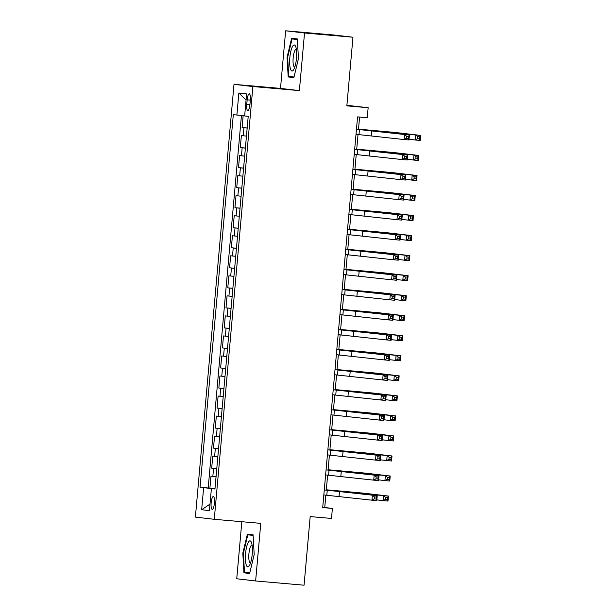 <?xml version="1.0" encoding="UTF-8"?>
<svg xmlns="http://www.w3.org/2000/svg" width="616" height="616" viewBox="0 0 616 616"><rect width="100%" height="100%" fill="white"/><g stroke="black" fill="none" stroke-linecap="round" stroke-linejoin="round"><path stroke-width="0.92" d="M214.422 503.126A6.437 1.64 -85 0 0 213.352 496.527A6.437 1.64 -85 0 0 211.157 502.748A6.437 1.64 -85 0 0 212.227 509.347A6.437 1.64 -85 0 0 214.422 503.126M241.834 521.713L236.744 578.77L255.625 580.973L304.065 585.2L310.187 516.578L331.5 518.441L332.394 508.423L324.74 507.53L325.849 495.125M234.003 84.338L195.38 517.101L214.268 519.303L252.891 86.54L234.003 84.338L280.503 88.404L299.391 90.606L304.527 33.002L285.647 30.8L280.503 88.404M285.647 30.8L334.08 35.027L352.968 37.23L346.846 105.852L368.152 107.715L346.893 105.305M304.527 33.002L352.968 37.23M243.151 115.623L242.088 127.558L247.178 128.005M246.454 136.105L241.372 135.574L240.302 147.594L245.391 148.04M244.668 156.141L239.585 155.609L238.515 167.629L243.605 168.076M242.881 176.176L237.799 175.645L236.721 187.664L241.811 188.111M241.087 196.211L236.005 195.68L234.935 207.7L240.024 208.146M239.301 216.247L234.219 215.715L233.148 227.735L238.238 228.182M237.514 236.282L232.432 235.751L231.362 247.771L236.452 248.217M235.728 256.318L230.646 255.786L229.568 267.806L234.665 268.253M233.941 276.353L228.859 275.822L227.781 287.841L232.871 288.288M232.147 296.388L227.065 295.857L225.995 307.877L231.085 308.323M230.361 316.424L225.279 315.892L224.209 327.912L229.298 328.359M228.575 336.459L223.493 335.928L222.422 347.948L227.512 348.394M226.788 356.495L221.706 355.963L220.628 367.983L225.718 368.43M224.994 376.53L219.912 375.999L218.842 388.018L223.931 388.465M223.208 396.565L218.126 396.034L217.055 408.054L222.145 408.5M221.421 416.601L216.339 416.07L215.269 428.089L220.359 428.536M219.635 436.636L214.553 436.105L213.475 448.125L218.572 448.571M217.848 456.672L212.766 456.14L211.688 468.16L216.778 468.607M368.152 107.715L367.259 117.733L357.573 116.886L322.707 507.576L332.394 508.423M247.162 99.838L246.77 104.25A6.237 1.594 -85 0 0 247.809 110.649A6.237 1.594 -85 0 0 249.934 104.62L250.327 100.208A6.237 1.594 -85 0 0 249.287 93.817A6.237 1.594 -85 0 0 247.162 99.838L250.335 100.115M214.969 488.881L211.388 488.603L214.961 489.019L248.217 116.362L244.644 115.947L246.608 93.909L238.854 93.001L236.89 115.038L233.318 114.622L200.054 487.287L213.405 488.757M211.388 488.603L209.417 510.641L201.663 509.74L203.626 487.703M247.17 128.097L242.088 127.558M241.441 115.469L208.193 487.995L214.992 488.642M216.054 476.707L210.972 476.176L209.902 488.195M216.77 468.699L211.688 468.16M218.557 448.664L213.475 448.125M220.351 428.628L215.269 428.089M222.137 408.593L217.055 408.054M223.924 388.557L218.842 388.018M225.71 368.522L220.628 367.983M227.504 348.487L222.422 347.948M229.291 328.451L224.209 327.912M231.077 308.416L225.995 307.877M232.863 288.38L227.781 287.841M234.65 268.345L229.568 267.806M236.444 248.31L231.362 247.771M238.23 228.274L233.148 227.735M240.017 208.239L234.935 207.7M241.803 188.203L236.721 187.664M243.597 168.168L238.515 167.629M245.384 148.133L240.302 147.594M299.391 90.606L252.891 86.54M255.625 580.973L260.768 523.369L214.268 519.303M326.295 490.074L327.635 475.09M328.082 470.039L329.421 455.055M329.876 450.003L331.208 435.019M331.662 429.968L332.994 414.984M333.449 409.933L334.788 394.948M335.235 389.897L336.575 374.913M337.021 369.862L338.361 354.878M338.815 349.826L340.147 334.842M340.602 329.791L341.942 314.807M342.388 309.756L343.728 294.771M344.175 289.72L345.514 274.736M345.969 269.685L347.301 254.701M347.755 249.649L349.087 234.665M349.541 229.614L350.881 214.63M351.328 209.579L352.668 194.594M353.114 189.543L354.454 174.559M354.908 169.508L356.24 154.524M356.695 149.472L358.035 134.488M358.481 129.437L359.59 117.063M214.984 488.75L213.421 488.611M322.722 507.353L324.74 507.53M244.66 115.769L236.89 115.038M208.193 487.995L200.054 487.287M246.061 100.092L238.854 93.001M201.663 509.74L210.002 504.104M287.079 57.28L288.196 76.946L293.878 77.608L298.452 58.612L297.335 38.947L291.645 38.284L287.079 57.28L287.641 57.334L292.069 38.923L297.366 39.547M249.626 573.488L254.192 554.485L253.076 534.819L247.393 534.157L242.82 553.16L243.936 572.826L249.626 573.488M293.924 77.447L288.196 76.946M249.665 573.327L243.936 572.826M249.773 572.888L244.467 572.272L243.382 553.214L242.82 553.16M356.017 134.311L404.127 139.547L404.573 134.534L409.417 134.958L356.471 129.268L404.573 134.534L406.56 136.244L406.375 138.246L408.316 138.415L408.493 136.413L406.56 136.244M408.493 136.413L409.417 134.958L408.97 139.971L404.127 139.547L406.375 138.246M408.97 139.971L408.316 138.415M409.032 139.27L415.33 140.001L415.777 134.996L420.62 135.42L395.38 132.479L358.512 129.144M358.504 129.183L415.777 134.996L417.756 136.698L417.579 138.708L419.511 138.877L419.696 136.868L417.756 136.698M419.696 136.868L420.62 135.42L420.174 140.425L415.33 140.001L417.579 138.708M420.174 140.425L419.511 138.877M296.465 58.366A13.075 3.342 -85 0 0 295.688 46.531A13.075 3.342 -85 0 0 289.836 57.596A13.075 3.342 -85 0 0 293.663 69.693A13.075 3.342 -85 0 0 296.465 58.366M296.358 49.288A8.955 2.287 -85 0 0 296.227 49.265A8.955 2.287 -85 0 0 293.17 57.919A8.955 2.287 -85 0 0 294.664 67.098A8.955 2.287 -85 0 0 294.802 67.098M294.025 77.008L288.727 76.392L287.641 57.342M297.359 39.386L292.069 38.923M251.559 542.773A13.075 3.342 -85 0 0 251.428 542.403A13.075 3.342 -85 0 0 246.531 547.324A13.075 3.342 -85 0 0 246.231 564.941A13.075 3.342 -85 0 0 249.403 565.573A13.075 3.342 -85 0 0 252.19 554.508A13.075 3.342 -85 0 0 251.559 542.773M252.098 545.168A8.955 2.287 -85 0 0 251.967 545.137A8.955 2.287 -85 0 0 249.195 551.528A8.955 2.287 -85 0 0 249.365 561.646A8.955 2.287 -85 0 0 250.412 562.978A8.955 2.287 -85 0 0 250.543 562.97M243.382 553.214L247.809 534.803L253.114 535.42M253.099 535.265L247.809 534.803M354.231 154.346L402.34 159.583L402.787 154.57L407.63 154.993L354.685 149.303M354.677 149.334L402.787 154.57L404.766 156.279L404.589 158.281L406.529 158.451L406.706 156.449L404.766 156.279M406.706 156.449L407.63 154.993L407.184 160.006L402.34 159.583L404.589 158.281M407.184 160.006L406.529 158.451M352.444 174.382L400.554 179.618L401.001 174.605L405.844 175.029L352.891 169.338M352.891 169.369L401.001 174.605L402.98 176.315L402.802 178.317L404.743 178.486L404.92 176.484L402.98 176.315M404.92 176.484L405.844 175.029L405.397 180.041L400.554 179.618L402.802 178.317M405.397 180.041L404.743 178.486M350.658 194.417L398.768 199.653L399.214 194.641L404.058 195.064L351.105 189.374M351.105 189.405L399.214 194.641L401.193 196.35L401.016 198.352L402.949 198.521L403.133 196.519L401.193 196.35M403.133 196.519L404.058 195.064L403.611 200.077L398.768 199.653L401.016 198.352M403.611 200.077L402.949 198.521M348.864 214.453L396.974 219.689L397.42 214.676L402.263 215.1L349.318 209.409M349.31 209.44L397.42 214.676L399.407 216.385L399.23 218.387L401.162 218.557L401.339 216.555L399.407 216.385M401.339 216.555L402.263 215.1L401.817 220.112L396.974 219.689L399.23 218.387M401.817 220.112L401.162 218.557M407.245 159.305L413.536 160.037L413.983 155.032L418.826 155.455L393.593 152.514L356.718 149.18M356.718 149.218L413.983 155.032L415.969 156.734L415.792 158.743L417.725 158.913L417.902 156.903L415.969 156.734M417.902 156.903L418.826 155.455L418.38 160.46L413.536 160.037L415.792 158.743M418.38 160.46L417.725 158.913M405.459 179.341L411.75 180.072L412.196 175.067L417.04 175.491L391.799 172.549L354.931 169.215M354.931 169.254L412.196 175.067L414.183 176.769L413.998 178.779L415.939 178.948L416.116 176.938L414.183 176.769M416.116 176.938L417.04 175.491L416.593 180.496L411.75 180.072L413.998 178.779M416.593 180.496L415.939 178.948M403.673 199.376L409.963 200.108L410.41 195.103L415.253 195.526L390.013 192.585L353.145 189.251M353.137 189.289L410.41 195.103L412.389 196.804L412.212 198.814L414.152 198.983L414.329 196.974L412.389 196.804M414.329 196.974L415.253 195.526L414.807 200.531L409.963 200.108L412.212 198.814M414.807 200.531L414.152 198.983M401.878 219.411L408.177 220.143L408.624 215.138L413.467 215.561L388.226 212.62L351.359 209.286M351.351 209.325L408.624 215.138L410.603 216.84L410.425 218.849L412.366 219.019L412.543 217.009L410.603 216.84M412.543 217.009L413.467 215.561L413.02 220.566L408.177 220.143L410.425 218.849M413.02 220.566L412.366 219.019M347.077 234.488L395.187 239.724L395.634 234.711L400.477 235.135L347.532 229.445L395.634 234.711L397.62 236.421L397.435 238.423L399.376 238.592L399.553 236.59L397.62 236.421M399.553 236.59L400.477 235.135L400.03 240.148L395.187 239.724L397.435 238.423M400.03 240.148L399.376 238.592M400.092 239.447L406.383 240.178L406.83 235.173L411.68 235.597L386.44 232.655L349.565 229.321M349.565 229.36L406.83 235.173L408.816 236.875L408.639 238.885L410.572 239.054L410.757 237.045L408.816 236.875M410.757 237.045L411.68 235.597L411.234 240.602L406.383 240.178L408.639 238.885M411.234 240.602L410.572 239.054M345.291 254.524L393.401 259.76L393.847 254.747L398.691 255.17L345.738 249.48M345.738 249.511L393.847 254.747L395.826 256.456L395.649 258.458L397.59 258.628L397.767 256.626L395.826 256.456M397.767 256.626L398.691 255.17L398.244 260.183L393.401 259.76L395.649 258.458M398.244 260.183L397.59 258.628M398.306 259.482L404.597 260.214L405.043 255.209L409.886 255.632L384.654 252.691L347.778 249.357M347.778 249.395L405.043 255.209L407.03 256.911L406.853 258.92L408.785 259.09L408.962 257.08L407.03 256.911M408.962 257.08L409.886 255.632L409.44 260.637L404.597 260.214L406.853 258.92M409.44 260.637L408.785 259.09M343.505 274.559L391.614 279.795L392.061 274.782L396.904 275.206L343.951 269.515M343.951 269.546L392.061 274.782L394.04 276.492L393.863 278.494L395.803 278.663L395.98 276.661L394.04 276.492M395.98 276.661L396.904 275.206L396.458 280.218L391.614 279.795L393.863 278.494M396.458 280.218L395.803 278.663M396.519 279.518L402.81 280.249L403.257 275.244L408.1 275.668L382.859 272.726L345.992 269.392M345.992 269.431L403.257 275.244L405.243 276.946L405.058 278.956L406.999 279.125L407.176 277.115L405.243 276.946M407.176 277.115L408.1 275.668L407.653 280.673L402.81 280.249L405.058 278.956M407.653 280.673L406.999 279.125M341.718 294.594L389.82 299.83L390.267 294.818L395.118 295.241L342.165 289.551M342.165 289.582L390.267 294.818L392.253 296.527L392.076 298.529L394.009 298.698L394.194 296.696L392.253 296.527M394.194 296.696L395.118 295.241L394.663 300.254L389.82 299.83L392.076 298.529M394.663 300.254L394.009 298.698M394.733 299.553L401.024 300.285L401.47 295.28L406.314 295.703L381.073 292.762L344.205 289.428M344.198 289.466L401.47 295.28L403.449 296.981L403.272 298.991L405.213 299.16L405.39 297.151L403.449 296.981M405.39 297.151L406.314 295.703L405.867 300.708L401.024 300.285L403.272 298.991M405.867 300.708L405.213 299.16M339.924 314.63L388.034 319.866L388.48 314.853L393.324 315.276L340.379 309.586M340.371 309.617L388.48 314.853L390.467 316.562L390.282 318.564L392.223 318.734L392.4 316.732L390.467 316.562M392.4 316.732L393.324 315.276L392.877 320.289L388.034 319.866L390.282 318.564M392.877 320.289L392.223 318.734M392.939 319.589L399.237 320.32L399.684 315.315L404.527 315.738L379.287 312.797L342.419 309.463M342.411 309.502L399.684 315.315L401.663 317.017L401.486 319.026L403.418 319.196L403.603 317.186L401.663 317.017M403.603 317.186L404.527 315.738L404.081 320.744L399.237 320.32L401.486 319.026M404.081 320.744L403.418 319.196M338.138 334.665L386.247 339.901L386.694 334.888L391.537 335.312L338.592 329.622M338.584 329.652L386.694 334.888L388.673 336.598L388.496 338.6L390.436 338.769L390.613 336.767L388.673 336.598M390.613 336.767L391.537 335.312L391.091 340.325L386.247 339.901L388.496 338.6M391.091 340.325L390.436 338.769M391.152 339.624L397.443 340.355L397.89 335.35L402.733 335.774L377.5 332.832L340.625 329.498M340.625 329.537L397.89 335.35L399.876 337.052L399.699 339.062L401.632 339.231L401.809 337.221L399.876 337.052M401.809 337.221L402.733 335.774L402.287 340.779L397.443 340.355L399.699 339.062M402.287 340.779L401.632 339.231M336.351 354.7L384.461 359.937L384.908 354.924L389.751 355.347L336.798 349.657M336.798 349.688L384.908 354.924L386.887 356.633L386.709 358.635L388.65 358.805L388.827 356.803L386.887 356.633M388.827 356.803L389.751 355.347L389.304 360.36L384.461 359.937L386.709 358.635M389.304 360.36L388.65 358.805M389.366 359.659L395.657 360.391L396.103 355.386L400.947 355.809L375.706 352.868L338.839 349.534M338.839 349.572L396.103 355.386L398.09 357.088L397.905 359.097L399.846 359.267L400.023 357.257L398.09 357.088M400.023 357.257L400.947 355.809L400.5 360.814L395.657 360.391L397.905 359.097M400.5 360.814L399.846 359.267M334.565 374.736L382.667 379.972L383.121 374.959L387.965 375.383L335.012 369.692M335.012 369.723L383.121 374.959L385.1 376.669L384.923 378.671L386.856 378.84L387.041 376.838L385.1 376.669M387.041 376.838L387.965 375.383L387.518 380.395L382.667 379.972L384.923 378.671M387.518 380.395L386.856 378.84M387.58 379.695L393.87 380.426L394.317 375.421L399.16 375.845L373.92 372.903L337.052 369.569M337.044 369.608L394.317 375.421L396.296 377.123L396.119 379.133L398.059 379.302L398.236 377.292L396.296 377.123M398.236 377.292L399.16 375.845L398.714 380.85L393.87 380.426L396.119 379.133M398.714 380.85L398.059 379.302M385.785 399.73L392.084 400.462L392.531 395.457L397.374 395.88L372.133 392.939L335.266 389.605M335.258 389.643L392.531 395.457L394.51 397.158L394.332 399.168L396.273 399.337L396.45 397.328L394.51 397.158M396.45 397.328L397.374 395.88L396.927 400.885L392.084 400.462L394.332 399.168M396.927 400.885L396.273 399.337M383.999 419.765L390.29 420.497L390.736 415.492L395.588 415.916L370.347 412.974L333.472 409.64M333.472 409.678L390.736 415.492L392.723 417.194L392.546 419.203L394.479 419.373L394.663 417.363L392.723 417.194M394.663 417.363L395.588 415.916L395.133 420.921L390.29 420.497L392.546 419.203M395.133 420.921L394.479 419.373M332.771 394.771L380.88 400.007L381.327 394.995L386.17 395.418L333.225 389.728M333.218 389.759L381.327 394.995L383.314 396.704L383.137 398.706L385.069 398.875L385.246 396.873L383.314 396.704M385.246 396.873L386.17 395.418L385.724 400.431L380.88 400.007L383.137 398.706M385.724 400.431L385.069 398.875M330.985 414.807L379.094 420.043L379.541 415.03L384.384 415.453L331.439 409.763M331.431 409.794L379.541 415.03L381.527 416.739L381.343 418.741L383.283 418.911L383.46 416.909L381.527 416.739M383.46 416.909L384.384 415.453L383.937 420.466L379.094 420.043L381.343 418.741M383.937 420.466L383.283 418.911M329.198 434.842L377.308 440.078L377.754 435.065L382.598 435.489L329.645 429.799L377.754 435.065L379.733 436.775L379.556 438.777L381.497 438.946L381.674 436.944L379.733 436.775M381.674 436.944L382.598 435.489L382.151 440.502L377.308 440.078L379.556 438.777M382.151 440.502L381.497 438.946M382.213 439.801L388.504 440.532L388.95 435.527L393.793 435.951L368.56 433.01L331.685 429.675M331.685 429.714L388.95 435.527L390.937 437.229L390.76 439.239L392.692 439.408L392.869 437.398L390.937 437.229M392.869 437.398L393.793 435.951L393.347 440.956L388.504 440.532L390.76 439.239M393.347 440.956L392.692 439.408M327.412 454.877L375.521 460.113L375.968 455.101L380.811 455.524L327.858 449.834M327.858 449.865L375.968 455.101L377.947 456.81L377.77 458.812L379.71 458.982L379.887 456.98L377.947 456.81M379.887 456.98L380.811 455.524L380.365 460.537L375.521 460.113L377.77 458.812M380.365 460.537L379.71 458.982M380.426 459.836L386.717 460.568L387.164 455.563L392.007 455.986L366.766 453.045L329.899 449.711M329.899 449.749L387.164 455.563L389.15 457.265L388.965 459.274L390.906 459.444L391.083 457.434L389.15 457.265M391.083 457.434L392.007 455.986L391.56 460.991L386.717 460.568L388.965 459.274M391.56 460.991L390.906 459.444M325.625 474.913L373.727 480.149L374.174 475.136L379.017 475.56L326.072 469.869M326.072 469.9L374.174 475.136L376.16 476.846L375.983 478.848L377.916 479.017L378.101 477.015L376.16 476.846M378.101 477.015L379.017 475.56L378.57 480.572L373.727 480.149L375.983 478.848M378.57 480.572L377.916 479.017M378.64 479.872L384.931 480.603L385.377 475.598L390.221 476.022L364.98 473.08L328.112 469.746M328.105 469.785L385.377 475.598L387.356 477.3L387.179 479.31L389.12 479.479L389.297 477.469L387.356 477.3M389.297 477.469L390.221 476.022L389.774 481.027L384.931 480.603L387.179 479.31M389.774 481.027L389.12 479.479M323.831 494.948L371.941 500.184L372.387 495.172L377.231 495.595L324.286 489.905M324.278 489.936L372.387 495.172L374.374 496.881L374.189 498.883L376.13 499.052L376.307 497.05L374.374 496.881M376.307 497.05L377.231 495.595L376.784 500.608L371.941 500.184L374.189 498.883M376.784 500.608L376.13 499.052M376.846 499.907L383.144 500.639L383.591 495.634L388.434 496.057L363.194 493.116L326.318 489.782M326.318 489.82L383.591 495.634L385.57 497.335L385.393 499.345L387.325 499.514L387.51 497.505L385.57 497.335M387.51 497.505L388.434 496.057L387.988 501.062L383.144 500.639L385.393 499.345M387.988 501.062L387.325 499.514M243.235 135.79L243.951 127.774M212.836 476.391L213.552 468.376M214.63 456.356L215.338 448.34M216.416 436.32L217.132 428.305M218.203 416.285L218.919 408.269M219.989 396.25L220.705 388.234M221.775 376.214L222.492 368.199M223.57 356.179L224.286 348.163M225.356 336.144L226.072 328.128M227.142 316.108L227.858 308.092M228.929 296.073L229.645 288.057M230.723 276.037L231.431 268.022M232.509 256.002L233.225 247.986M234.296 235.966L235.012 227.951M236.082 215.931L236.798 207.915M237.868 195.896L238.585 187.88M239.662 175.86L240.379 167.845M241.449 155.825L242.165 147.809M249.942 104.528L246.77 104.25M359.444 129.56L358.997 134.573M371.679 130.708L371.232 135.713M378.293 130.908L378.255 131.331M390.536 132.055L390.475 132.756M357.65 149.596L357.203 154.608M369.893 150.743L369.446 155.748M355.863 169.631L355.417 174.644M368.106 170.778L367.66 175.783M354.077 189.666L353.63 194.679M366.32 190.814L365.865 195.819M352.29 209.702L351.844 214.715M364.526 210.849L364.079 215.854M376.507 150.943L376.468 151.367M388.75 152.09L388.688 152.791M374.721 170.979L374.682 171.402M386.956 172.126L386.894 172.826M372.934 191.014L372.896 191.437M385.169 192.161L385.108 192.862M371.14 211.049L371.109 211.473M383.383 212.197L383.321 212.897M350.504 229.737L350.05 234.75M362.739 230.885L362.293 235.89M369.354 231.085L369.315 231.508M381.597 232.232L381.535 232.933M348.71 249.773L348.263 254.785M360.953 250.92L360.506 255.925M367.567 251.12L367.529 251.544M379.81 252.267L379.741 252.968M346.923 269.808L346.477 274.821M359.166 270.955L358.72 275.96M365.781 271.155L365.742 271.579M378.016 272.303L377.955 273.004M345.137 289.843L344.69 294.856M357.372 290.991L356.926 295.996M363.994 291.191L363.956 291.614M376.23 292.338L376.168 293.039M343.351 309.879L342.904 314.892M355.586 311.026L355.139 316.031M362.2 311.226L362.162 311.65M374.443 312.374L374.382 313.074M341.557 329.914L341.11 334.927M353.8 331.062L353.353 336.067M360.414 331.262L360.375 331.685M372.657 332.409L372.595 333.11M339.77 349.95L339.324 354.962M352.013 351.097L351.567 356.102M358.627 351.297L358.589 351.721M370.863 352.444L370.801 353.145M337.984 369.985L337.537 374.998M350.227 371.132L349.773 376.137M356.841 371.332L356.803 371.756M369.076 372.48L369.015 373.18M355.047 391.368L355.016 391.791M367.29 392.515L367.228 393.216M353.261 411.403L353.222 411.827M365.504 412.551L365.442 413.251M336.197 390.02L335.751 395.033M348.433 391.168L347.986 396.173M334.411 410.056L333.957 415.068M346.646 411.203L346.2 416.208M332.617 430.091L332.17 435.104M344.86 431.238L344.413 436.243M351.474 431.439L351.436 431.862M363.717 432.586L363.648 433.287M330.83 450.127L330.384 455.139M343.074 451.274L342.627 456.279M349.688 451.474L349.649 451.898M361.923 452.621L361.861 453.322M329.044 470.162L328.598 475.175M341.279 471.309L340.833 476.314M347.901 471.51L347.863 471.933M360.137 472.657L360.075 473.358M327.258 490.197L326.811 495.21M339.493 491.345L339.046 496.35M346.107 491.545L346.069 491.968M358.35 492.692L358.289 493.393"/></g></svg>
